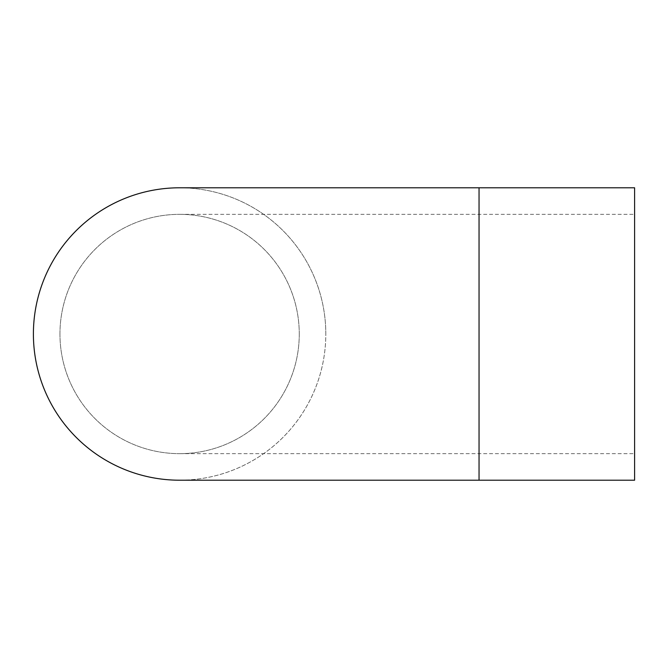 <?xml version="1.0" encoding="UTF-8"?>
<svg xmlns="http://www.w3.org/2000/svg" width="668" height="668" viewBox="0 0 668 668"><rect width="100%" height="100%" fill="white"/><g stroke="black" fill="none" stroke-linecap="round" stroke-linejoin="round"><path stroke-width="0.5" stroke-dasharray="3.34 2.5" d="M634.6 480.209L634.6 187.791M299.264 334A119.656 119.656 0 0 0 179.608 214.344A119.656 119.656 0 0 0 59.953 334A119.656 119.656 0 0 0 179.608 453.655A119.656 119.656 0 0 0 299.264 334M59.953 334A119.656 119.656 0 0 0 239.436 437.623A119.656 119.656 0 0 0 239.436 230.376A119.656 119.656 0 0 0 59.953 334M179.608 480.209A146.208 146.208 0 0 0 325.809 334A146.208 146.208 0 0 0 179.608 187.791M325.809 334A146.208 146.208 0 0 0 106.504 207.381A146.208 146.208 0 0 0 106.504 460.619A146.208 146.208 0 0 0 325.809 334M479.04 480.209L479.04 187.791M179.608 453.655L634.6 453.655M179.608 214.344L634.6 214.344"/><path stroke-width="1" d="M479.04 187.791L634.6 187.791L634.6 480.209L179.608 480.209A146.208 146.208 0 0 1 33.4 334A146.208 146.208 0 0 1 179.608 187.791L479.04 187.791L479.04 480.209"/></g></svg>
